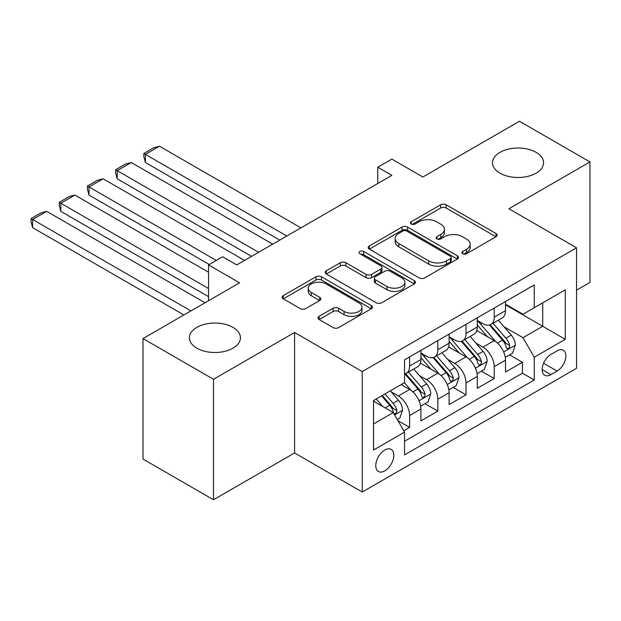 <?xml version="1.0" encoding="UTF-8"?>
<svg xmlns="http://www.w3.org/2000/svg" width="621" height="621" viewBox="0 0 621 621"><rect width="100%" height="100%" fill="white"/><g stroke="black" fill="none" stroke-linecap="round" stroke-linejoin="round"><path stroke-width="0.93" d="M462.715 253.725A2.74 1.584 0 0 0 466.588 253.725L495.993 236.748A3.912 2.259 0 0 0 497.142 235.149A3.912 2.259 0 0 0 495.993 233.55L446.173 204.79A3.912 2.259 0 0 0 440.638 204.79L411.226 221.767A2.74 1.584 0 0 0 410.427 222.885A2.74 1.584 0 0 0 411.226 224.002A2.74 1.584 0 0 0 415.107 224.002L418.911 221.806A12.529 7.235 0 0 1 436.625 221.806L440.778 224.204A12.529 7.235 0 0 1 444.442 229.32A12.529 7.235 0 0 1 440.778 234.435L436.967 236.632A2.74 1.584 0 0 0 436.167 237.75A2.74 1.584 0 0 0 436.967 238.868A2.74 1.584 0 0 0 440.848 238.868L444.652 236.671A12.529 7.235 0 0 1 462.366 236.671L466.518 239.069A12.529 7.235 0 0 1 470.19 244.177A12.529 7.235 0 0 1 466.518 249.293L462.715 251.489A2.74 1.584 0 0 0 461.908 252.607A2.74 1.584 0 0 0 462.715 253.725L462.715 251.489M232.953 327.352A25.523 14.733 0 0 0 205.14 324.154A25.523 14.733 0 0 0 189.382 337.77A25.523 14.733 0 0 0 196.857 348.187A25.523 14.733 0 0 0 224.67 351.385A25.523 14.733 0 0 0 240.428 337.77A25.523 14.733 0 0 0 232.953 327.352M536.094 152.331A25.523 14.733 0 0 0 508.273 149.141A25.523 14.733 0 0 0 492.523 162.756A25.523 14.733 0 0 0 499.998 173.174A25.523 14.733 0 0 0 527.811 176.372A25.523 14.733 0 0 0 543.569 162.756A25.523 14.733 0 0 0 536.094 152.331M384.803 470.865A12.762 7.367 120 0 0 393.14 459.618A12.762 7.367 120 0 0 391.183 449.394A12.762 7.367 120 0 0 384.803 450.023A12.762 7.367 120 0 0 376.466 461.271A12.762 7.367 120 0 0 378.422 471.494A12.762 7.367 120 0 0 384.803 470.865M319.124 316.33A3.912 2.259 0 0 0 317.983 317.929A3.912 2.259 0 0 0 319.124 319.528L333.104 327.593A3.912 2.259 0 0 0 338.639 327.593L371.304 308.738A3.912 2.259 0 0 0 372.445 307.139A3.912 2.259 0 0 0 371.304 305.548L321.476 276.78A3.912 2.259 0 0 0 315.942 276.78L283.285 295.635A3.912 2.259 0 0 0 282.136 297.234A3.912 2.259 0 0 0 283.285 298.833L300.168 308.583A3.912 2.259 0 0 0 305.703 308.583L319.683 300.51A3.912 2.259 0 0 0 320.824 298.911A3.912 2.259 0 0 0 319.683 297.312L311.307 292.483A10.472 6.047 0 0 1 308.241 288.206A10.472 6.047 0 0 1 314.707 282.617A10.472 6.047 0 0 1 326.118 283.929L358.915 302.869A10.472 6.047 0 0 1 361.981 307.139A10.472 6.047 0 0 1 355.515 312.728A10.472 6.047 0 0 1 344.104 311.416L338.639 308.264A3.912 2.259 0 0 0 333.104 308.264L319.124 316.33L319.124 319.528M576.552 290.147L589.95 282.415L589.95 161.941L519.451 121.242L422.87 177.001L391.851 159.092L377.754 167.228L391.851 175.37L236.764 264.911L222.66 256.776L208.563 264.911L208.563 300.727M213.5 379.284L213.5 499.758L294.571 452.957L294.571 332.476L213.5 379.284L143.001 338.585L239.582 282.819L208.563 264.911M294.571 332.476L362.245 371.552L576.552 247.818L576.552 368.3L362.245 492.026L362.245 371.552M589.95 161.941L508.878 208.749L576.552 247.818M419.183 277.897A3.912 2.259 0 0 0 424.725 277.897L457.382 259.042A3.912 2.259 0 0 0 458.531 257.443A3.912 2.259 0 0 0 457.382 255.844L407.562 227.084A3.912 2.259 0 0 0 402.028 227.084L369.363 245.939A3.912 2.259 0 0 0 368.214 247.538A3.912 2.259 0 0 0 369.363 249.13L419.183 277.897M360.91 254.323A2.74 1.584 0 0 1 363.689 254.703L363.689 251.451L414.339 280.692A3.912 2.259 0 0 1 415.488 282.291A3.912 2.259 0 0 1 414.339 283.89L381.682 302.745A3.912 2.259 0 0 1 376.147 302.745L326.32 273.985L326.32 270.787A3.912 2.259 0 0 0 325.179 272.386A3.912 2.259 0 0 0 326.32 273.985M326.32 270.787L340.3 262.714A3.912 2.259 0 0 1 345.835 262.714L366.041 274.381A3.912 2.259 0 0 0 371.575 274.381L380.852 269.033A3.912 2.259 0 0 0 382 267.434A3.912 2.259 0 0 0 380.852 265.835L359.815 253.686A2.74 1.584 0 0 1 359.016 252.568A2.74 1.584 0 0 1 360.708 251.109A2.74 1.584 0 0 1 363.689 251.451M213.5 499.758L143.001 459.059L143.001 338.585M403.766 430.772L409.619 427.395L397.914 420.634M391.261 391.882L398.34 395.973A15.952 9.206 60 0 1 409.619 415.511L420.898 408.998L420.898 420.883L437.821 411.11L424.989 403.704M419.454 375.604L426.542 379.695A15.952 9.206 60 0 1 437.821 399.225L449.099 392.713L449.099 404.605L466.014 394.832L453.183 387.426M447.656 359.326L454.735 363.409A15.952 9.206 60 0 1 466.014 382.947L477.293 376.435L477.293 388.319L494.215 378.554L494.215 366.669A15.952 9.206 -120 0 0 482.936 347.131L475.857 343.04M481.384 371.148L494.215 378.554M420.898 408.998A15.952 9.206 -120 0 0 409.619 389.46L401.158 384.578M449.099 392.713A15.952 9.206 -120 0 0 437.821 373.182L420.378 363.114M477.293 376.435A15.952 9.206 -120 0 0 466.014 356.896L448.579 346.829M557.099 350.873L550.897 354.459A12.366 7.134 120 0 0 542.816 365.35A12.366 7.134 120 0 0 544.71 375.255A12.366 7.134 120 0 0 550.897 374.649L557.099 371.063A12.366 7.134 120 0 0 565.172 360.172A12.366 7.134 120 0 0 563.278 350.267A12.366 7.134 120 0 0 557.099 350.873M373.524 423.972L393.264 412.577L404.543 432.115L404.543 454.906L534.254 380.021L534.254 357.222L522.975 337.692L504.058 326.762M404.543 432.115L373.524 450.023L373.524 400.529L404.543 382.621L404.543 359.831L534.254 284.938L534.254 307.729L565.273 289.821L565.273 339.314L534.254 357.222M420.898 352.992L426.542 356.244A15.952 9.206 60 0 0 434.514 357.036L445.793 350.523A15.952 9.206 -120 0 0 449.099 343.227L449.099 334.106M449.099 336.714L454.735 339.966A15.952 9.206 60 0 0 462.715 340.758L473.994 334.245A15.952 9.206 -120 0 0 477.293 326.941L477.293 317.828M404.543 441.236L522.416 373.182L522.416 362.276L505.494 372.041L505.494 360.157A15.952 9.206 -120 0 0 494.215 340.618L476.773 330.551M477.293 320.428L482.936 323.688A15.952 9.206 -120 0 0 490.908 324.48A15.952 9.206 -120 0 0 494.215 317.176L494.215 308.055M490.908 324.48L502.187 317.968A15.952 9.206 -120 0 0 505.494 310.663L505.494 301.542M409.619 356.896L409.619 366.017A15.952 9.206 60 0 1 406.313 373.322A15.952 9.206 60 0 1 404.543 373.966M406.313 373.322L417.591 366.809A15.952 9.206 -120 0 0 420.898 359.505L420.898 350.384M437.821 340.618L437.821 349.732A15.952 9.206 60 0 1 434.514 357.036M466.014 324.341L466.014 333.454A15.952 9.206 60 0 1 462.715 340.758M466.014 382.947L466.014 394.832M437.821 399.225L437.821 411.11M409.619 415.511L409.619 427.395M393.264 412.577L373.524 401.182M522.975 337.692L542.715 326.289L542.715 302.846L565.273 289.821M505.494 304.802L565.273 339.314M505.494 304.15L522.975 314.242L534.254 307.729M294.571 452.957L362.245 492.026M377.754 167.228L377.754 183.513M509.585 354.863L522.416 362.276M522.416 373.182L534.254 380.021M463.809 254.113L466.518 252.553A12.529 7.235 0 0 0 470.19 247.437L470.19 244.177M444.442 229.32L444.442 232.572A12.529 7.235 0 0 1 440.778 237.688L438.069 239.256M495.946 236.78L446.173 208.043A3.912 2.259 0 0 0 440.638 208.043L412.321 224.391M457.328 259.073L407.562 230.337A3.912 2.259 0 0 0 402.028 230.337L369.417 249.161M450.466 258.561A2.74 1.584 0 0 0 451.265 257.443A2.74 1.584 0 0 0 450.466 256.326L406.732 231.074A2.74 1.584 0 0 0 402.858 231.074L398.845 233.395A12.529 7.235 0 0 0 395.173 238.503A12.529 7.235 0 0 0 398.845 243.618L428.738 260.882A12.529 7.235 0 0 0 446.452 260.882L450.466 258.561L450.466 261.821A2.74 1.584 0 0 0 451.265 260.696L451.265 257.443M395.173 238.503L395.173 241.763A12.529 7.235 0 0 0 398.845 246.879L398.845 243.618M450.466 261.821L446.452 264.135A12.529 7.235 0 0 1 428.738 264.135L398.845 246.879M326.374 274.016L340.3 265.974L340.3 262.714M382 267.434L382 270.686A3.912 2.259 0 0 1 380.852 272.285L371.575 277.641A3.912 2.259 0 0 1 366.041 277.641L345.835 265.974A3.912 2.259 0 0 0 340.3 265.974M363.689 254.703L414.292 283.921M387.007 286.491A10.472 6.047 0 0 0 398.418 287.795A10.472 6.047 0 0 0 404.884 282.213A10.472 6.047 0 0 0 401.818 277.936L390.26 271.268A3.912 2.259 0 0 0 384.725 271.268L375.457 276.617A3.912 2.259 0 0 0 374.308 278.216A3.912 2.259 0 0 0 375.457 279.815L387.007 286.491L387.007 289.743A10.472 6.047 0 0 0 398.418 291.055A10.472 6.047 0 0 0 404.884 285.466L404.884 282.213M374.308 278.216L374.308 281.476A3.912 2.259 0 0 0 375.457 283.075L375.457 279.815M387.007 289.743L375.457 283.075M361.981 307.139L361.981 310.399A10.472 6.047 0 0 1 355.515 315.98A10.472 6.047 0 0 1 344.104 314.676L338.639 311.517A3.912 2.259 0 0 0 333.104 311.517L319.178 319.559M308.241 288.206L308.241 291.459A10.472 6.047 0 0 0 311.307 295.736L311.307 292.483M319.629 300.541L311.307 295.736M371.249 308.769L321.476 280.032A3.912 2.259 0 0 0 315.942 280.032L283.331 298.864M505.261 357.362L512.542 353.155L515.36 345.012A10.565 6.101 -120 0 0 511.246 335.092L498.36 320.172M286.809 236.019L145.399 154.373L159.496 146.23L300.913 227.876M495.783 341.651L480.499 323.96A30.507 17.613 -120 0 0 477.293 320.607M145.399 162.508L143.847 156.733L143.847 153.472L145.399 154.373L145.399 162.508L279.76 240.086M487.4 336.683L478.853 326.793A25.321 14.617 -120 0 0 477.293 325.086M489.472 325.047L502.505 340.137A10.565 6.101 60 0 1 506.27 347.418L507.047 348.668L508.467 348.466L509.43 347.31L509.655 345.462A10.565 6.101 -120 0 0 505.89 338.181L493.004 323.269M490.241 324.806L504.244 341.014A5.387 3.105 60 0 1 505.603 343.126L509.655 345.462M143.847 153.472L153.713 147.775L159.496 146.23M477.06 373.64L484.349 369.433L487.167 361.298A10.565 6.101 -120 0 0 483.053 351.37L470.167 336.458M258.615 252.297L117.198 170.651L131.295 162.508L272.712 244.154M467.582 357.929L452.305 340.238A30.507 17.613 -120 0 0 449.099 336.885M117.198 178.794L115.646 173.011L115.646 169.758L117.198 170.651L117.198 178.794L251.567 256.364M459.206 352.969L450.66 343.071A25.321 14.617 -120 0 0 449.099 341.371M461.279 341.333L474.304 356.415A10.565 6.101 60 0 1 478.077 363.696L478.845 364.954L480.274 364.752L481.228 363.588L481.461 361.748A10.565 6.101 -120 0 0 477.689 354.467L464.811 339.547M462.04 341.084L476.043 357.3A5.387 3.105 60 0 1 477.402 359.404L481.461 361.748M115.646 169.758L125.52 164.06L131.295 162.508M448.859 389.926L456.148 385.719L458.966 377.576A10.565 6.101 -120 0 0 454.851 367.655L441.966 352.736M216.318 260.44L88.997 186.929L103.102 178.794L244.511 260.44M439.381 374.215L424.104 356.524A30.507 17.613 -120 0 0 420.898 353.163M88.997 195.072L87.445 189.296L87.445 186.036L88.997 186.929L88.997 195.072L209.261 264.507M431.005 369.247L422.459 359.349A25.321 14.617 -120 0 0 420.898 357.649M433.078 357.611L446.111 372.701A10.565 6.101 60 0 1 449.876 379.982L450.644 381.232L452.072 381.03L453.027 379.866L453.26 378.026A10.565 6.101 -120 0 0 449.495 370.745L436.61 355.825M433.846 357.362L447.85 373.578A5.387 3.105 60 0 1 449.2 375.682L453.26 378.026M87.445 186.036L97.318 180.338L103.102 178.794M420.658 406.204L427.947 401.997L430.764 393.854A10.565 6.101 -120 0 0 426.65 383.933L413.765 369.014M208.563 288.524L60.796 203.214L74.9 195.072L208.563 272.239M411.187 390.493L404.442 382.683M60.796 211.35L59.251 205.574L59.251 202.314L60.796 203.214L60.796 211.35L208.563 296.659M402.804 385.525L401.709 384.259M404.876 373.889L417.91 388.979A10.565 6.101 60 0 1 421.675 396.26L422.443 397.51L423.871 397.308L424.834 396.151L425.059 394.304A10.565 6.101 -120 0 0 421.294 387.023L408.408 372.111M405.645 373.648L419.649 389.856A5.387 3.105 60 0 1 421.007 391.96L425.059 394.304M59.251 202.314L69.117 196.616L74.9 195.072M397.355 419.664L399.745 418.275L402.571 410.139A10.565 6.101 -120 0 0 398.449 400.211L390.337 390.819M190.934 310.904L32.602 219.492L46.699 211.35L205.039 302.769M382.769 406.522L376.241 398.961M32.602 227.635L31.05 221.852L31.05 218.6L32.602 219.492L32.602 227.635L183.886 314.979M374.61 401.81L373.524 400.553M381.597 395.872L389.709 405.257A10.565 6.101 60 0 1 393.481 412.538L394.25 413.796L395.678 413.594L396.633 412.429L396.866 410.59A10.565 6.101 -120 0 0 393.093 403.308L384.981 393.916M382.249 395.492L391.447 406.142A5.387 3.105 60 0 1 392.806 408.245L396.866 410.59M31.05 218.6L40.916 212.902L46.699 211.35M398.34 395.973L409.619 389.46M426.542 379.695L437.821 373.182M454.735 363.409L466.014 356.896M482.936 347.131L494.215 340.618M494.215 317.176L505.494 310.663M409.619 366.017L420.898 359.505M437.821 349.732L449.099 343.227M466.014 333.454L477.293 326.941M494.215 366.669L505.494 360.157M543.577 363.254L557.099 371.063M542.156 369.596L550.897 374.649M466.518 252.553L466.518 249.293M436.967 238.868L436.967 236.632M440.778 237.688L440.778 234.435M411.226 224.002L411.226 221.767M440.638 208.043L440.638 204.79M446.173 208.043L446.173 204.79M495.993 236.748L495.993 233.55M369.363 249.13L369.363 245.939M402.028 230.337L402.028 227.084M407.562 230.337L407.562 227.084M457.382 259.042L457.382 255.844M428.738 264.135L428.738 260.882M446.452 264.135L446.452 260.882M345.835 265.974L345.835 262.714M366.041 277.641L366.041 274.381M371.575 277.641L371.575 274.381M380.852 272.285L380.852 269.033M414.339 283.89L414.339 280.692M333.104 311.517L333.104 308.264M338.639 311.517L338.639 308.264M344.104 314.676L344.104 311.416M319.683 300.51L319.683 297.312M283.285 298.833L283.285 295.635M315.942 280.032L315.942 276.78M321.476 280.032L321.476 276.78M371.304 308.738L371.304 305.548M503.647 351.944L515.29 345.222M480.499 323.96L481.958 323.122M505.89 338.181L511.246 335.092M497.468 343.048L502.505 340.137M475.445 368.222L487.097 361.5M452.305 340.238L453.757 339.4M477.689 354.467L483.053 351.37M469.266 359.326L474.304 356.415M447.252 384.508L458.896 377.778M424.104 356.524L425.556 355.678M449.495 370.745L454.851 367.655M441.065 375.612L446.111 372.701M419.051 400.786L430.695 394.063M421.294 387.023L426.65 383.933M412.872 391.89L417.91 388.979M394.607 414.898L402.501 410.341M393.093 403.308L398.449 400.211M385.152 407.896L389.709 405.257"/></g></svg>
